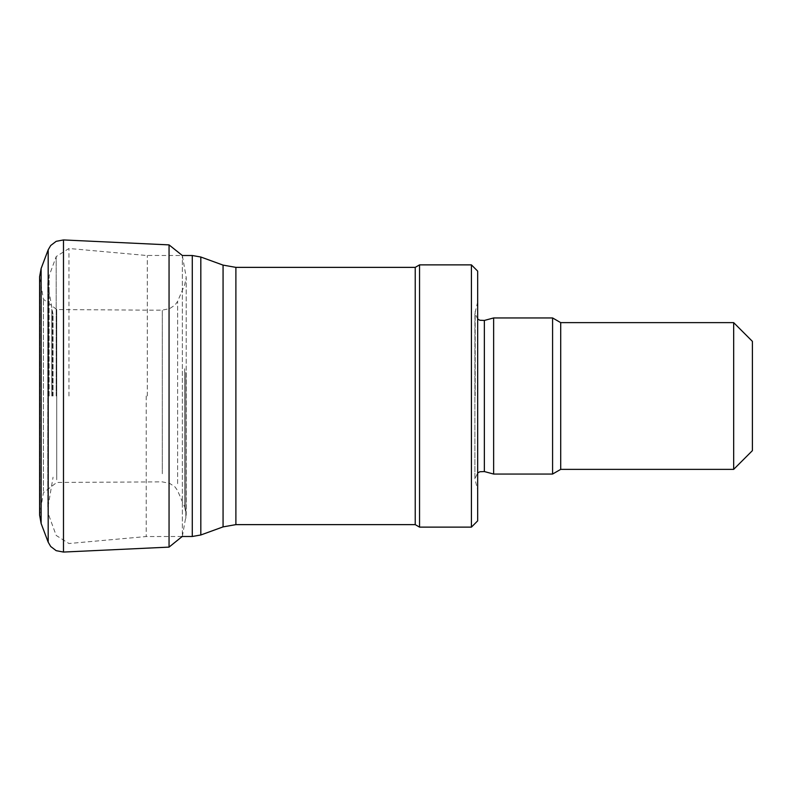 <?xml version="1.0" encoding="UTF-8"?>
<svg xmlns="http://www.w3.org/2000/svg" width="792" height="792" viewBox="0 0 792 792"><rect width="100%" height="100%" fill="white"/><g stroke="black" fill="none" stroke-linecap="round" stroke-linejoin="round"><path stroke-width="0.59" stroke-dasharray="3.96 2.97" d="M752.4 341.362L752.4 450.638M733.669 322.631L733.669 469.369M560.706 322.631L560.706 469.369M552.588 317.948L552.588 474.052M493.644 317.948L493.644 474.052M477.665 396L477.665 301.96L477.665 396M477.665 271.121L477.665 520.879M471.418 264.875L471.418 527.125M419.552 264.875L419.552 527.125M415.226 267.369L415.226 524.631M53.074 396L53.074 314.83L53.074 396M184.675 368.726L184.675 507.127L184.675 368.726M185.843 372.418L185.843 518.364L185.843 372.418M177.616 483.655L177.616 301.336L177.616 483.655M162.31 473.755L162.31 310.127L162.31 473.755M56.747 479.754L56.747 309.553L56.747 479.754M43.441 491.278L43.441 299.277L43.441 491.278M39.966 510.771L39.966 280.705L39.966 510.771M41.125 523.482L41.125 268.518M48.183 542.183L48.183 249.817M63.489 552.064L63.489 239.936M169.052 547.114L169.052 244.886M182.358 534.521L182.358 255.628L182.358 534.521M484.348 320.443L484.348 471.557M475.17 396L475.17 311.266L475.17 396M235.887 267.369L235.887 524.631M223.067 265.112L223.067 526.888M200.821 257.014L200.821 534.986M192.278 255.509L192.278 536.491M147.302 396L147.302 255.509L147.302 396M146.223 396L146.223 536.54L146.223 396M68.954 396L68.954 248.48L68.954 396M56.192 396L56.192 256.558L56.192 396M49.134 396L49.134 275.834L49.134 396M48.084 396L48.084 287.407L48.084 396M51.827 396L51.827 309.207L51.827 396M52.381 396L52.381 311.177L52.381 396M182.358 536.372L186.199 514.661L186.199 277.339L182.338 255.509L146.223 255.46L68.954 248.48L56.192 256.558L49.134 275.834L47.767 283.585L47.767 508.414L53.074 477.17M184.675 507.127L186.199 514.661L186.199 277.339L184.675 284.873L177.616 301.336L175.091 305.009L169.636 308.632L162.31 310.127L154.777 310.187L56.747 309.553L43.441 299.277L39.6 276.725L39.6 515.275L43.441 492.723L56.747 482.447L162.31 481.873L169.636 483.368L175.091 486.991L177.616 490.664L184.675 507.127M477.665 301.96L474.913 313.206L474.913 478.794L477.665 490.04M477.665 318.998L474.913 313.206L474.913 478.794L477.665 473.002M181.863 536.491L146.223 536.54L68.954 543.52L56.192 535.442L49.134 516.166L47.767 508.414L47.767 283.585L53.074 314.83"/><path stroke-width="1.19" d="M733.669 322.631L733.669 469.369L752.4 450.638L752.4 341.362L733.669 322.631L560.706 322.631L552.588 317.948L493.644 317.948L493.644 474.052L552.588 474.052L552.588 317.948M733.669 469.369L560.706 469.369L560.706 322.631M471.418 527.125L477.665 520.879L477.665 271.121L471.418 264.875L419.552 264.875L419.552 527.125L471.418 527.125L471.418 264.875M419.552 527.125L415.226 524.631L415.226 267.369L419.552 264.875M39.6 515.275L39.6 276.725L41.125 268.518L41.125 523.482L39.6 515.067M41.125 268.518L48.183 249.817L48.183 542.183L50.708 546.5L56.173 550.668L63.489 552.064L169.052 547.114L182.358 536.372M48.183 249.817L50.708 245.5L56.173 241.332L63.489 239.936L63.489 552.064M63.489 239.936L169.052 244.886L169.052 547.114M493.644 474.052L484.348 471.557L484.348 320.443L493.644 317.948M415.226 524.631L235.887 524.631L235.887 267.369L415.226 267.369M235.887 524.631L223.067 526.888L223.067 265.112L235.887 267.369M223.067 526.888L200.821 534.986L200.821 257.014L223.067 265.112M200.821 534.986L192.278 536.491L192.278 255.509L200.821 257.014M41.125 523.482L48.183 542.183M169.052 244.886L182.338 255.509L192.278 255.509M560.706 469.369L552.588 474.052M484.348 320.443L479.873 320.255L477.665 318.998M484.348 471.557L479.873 471.745L477.665 473.002M192.278 536.491L181.863 536.491"/></g></svg>
